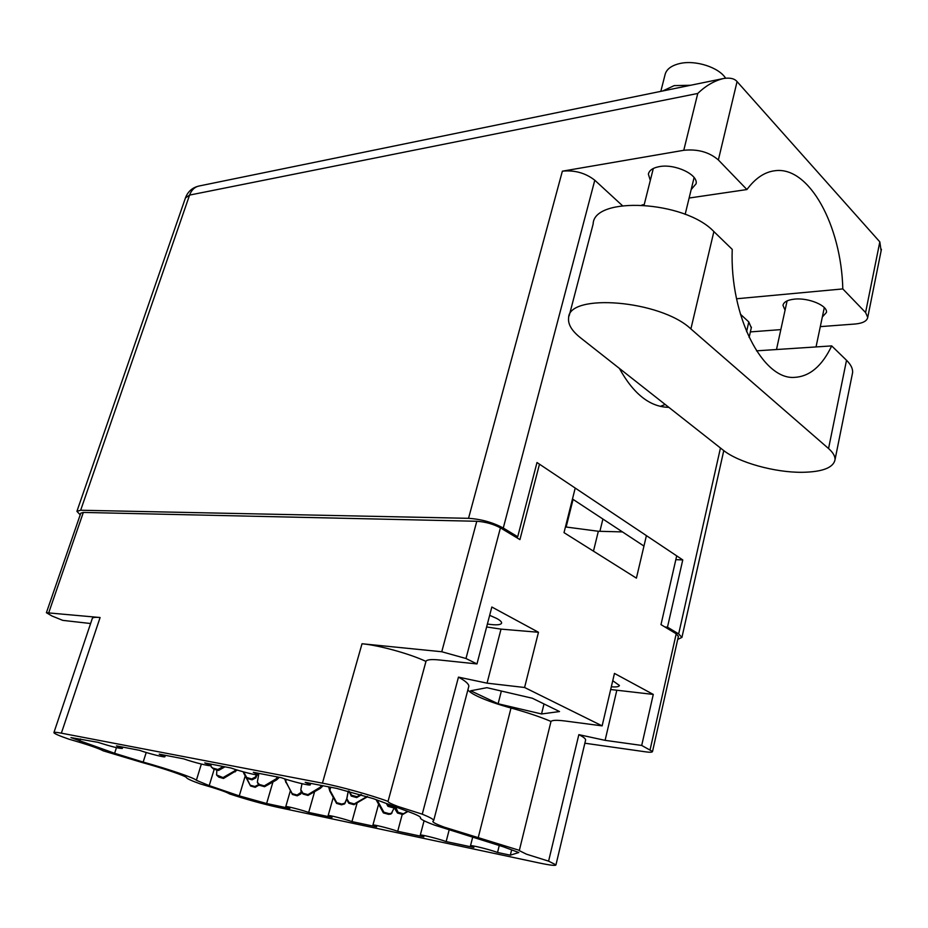 <?xml version="1.0" encoding="UTF-8"?>
<svg xmlns="http://www.w3.org/2000/svg" width="928" height="928" viewBox="0 0 928 928"><rect width="100%" height="100%" fill="white"/><g stroke="black" fill="none" stroke-linecap="round" stroke-linejoin="round"><path stroke-width="1.39" d="M489.671 615.322L496.561 618.384C499.972 620.229 501.665 621.772 501.63 622.978C501.004 625.008 496.26 625.368 487.397 624.045M611.32 686.801C616.494 687.196 619.185 686.743 619.394 685.444L612.747 680.711M425.952 661.409C410.025 653.846 379.204 645.331 362.024 643.754L441.763 651.746L465.984 658.509L476.969 663.938L439.176 659.959C431.079 659.17 426.671 659.646 425.952 661.409L388.008 801.514C388.287 802.442 391.558 804.066 397.81 806.409L422.252 814.181L458.455 677.127L487.049 683.159L524.587 687.497L602.133 725.87L565.164 721.01C557.009 719.977 552.288 720.116 550.988 721.439C540.061 716.799 526.733 712.321 511.003 708.018C497.663 704.375 486.666 700.536 478.024 696.534C472.422 693.877 469.046 691.615 467.909 689.759M486.632 626.968L501.016 629.126L538.472 632.27L491.84 607.016L476.969 663.938M550.988 721.439L519.286 850.628L526.431 854.166L548.599 861.149L578.84 734.651L605.102 740.347L641.7 745.439L653.277 694.422L614.464 673.415L602.133 725.87M610.682 689.516L653.277 694.422M519.436 850.361L444.129 827.115C436.914 824.447 433.144 822.579 432.808 821.535L433.712 820.422C433.457 819.25 429.641 817.174 422.252 814.181M434.861 825.224C425.662 821.825 420.836 819.459 420.407 818.125L420.546 817.556C420.268 816.524 416.336 814.587 408.738 811.756L373.3 798.625L336.632 788.382L305.208 782.316L310.277 784.763C311.042 786.225 291.264 781.399 281.242 777.687L253.298 772.293L258.599 774.787C259.283 776.121 240.746 771.551 230.886 767.966L204.74 762.92L210.238 765.449C210.865 766.679 193.418 762.34 183.744 758.872L159.222 754.139L164.917 756.68C165.486 757.816 149.014 753.687 139.525 750.334L116.476 745.88L122.334 748.455C119.12 748.548 110.989 746.506 97.939 742.307L70.969 737.609L114.62 753.292L143.167 762.074C169.662 769.463 194.741 778.105 196.376 780.286L209.218 785.622L239.273 795.888L266.626 803.52L289.826 808.439L285.766 806.664C285.105 805.713 300.869 809.68 308.676 812.441L332.038 817.382L328.129 815.654C327.422 814.633 344.056 818.786 351.956 821.605L376.64 826.836L372.905 825.143C372.128 824.052 389.714 828.414 397.706 831.302L423.841 836.847L420.268 835.188C419.421 834.017 438.086 838.61 446.148 841.58L473.86 847.45L470.484 845.849C469.556 844.573 489.416 849.422 497.536 852.461L510.33 855.175L518.81 852.519L503.382 846.812L434.861 825.224M90.608 623.523L62.756 620.368L51.945 615.983L46.4 612.712L100.096 617.526L61.364 733.166L322.434 783.162C339.613 786.376 371.246 795.157 388.02 801.374M53.94 732.528L92.278 618.547C92.533 617.387 95.132 617.05 100.096 617.526M468.64 686.998L468.837 686.221C468.872 683.982 465.415 680.943 458.455 677.127M486.91 687.683L470.682 690.78L498.116 703.76L541.534 713.968L559.526 711.544L532.37 698.25L486.91 687.683M548.599 861.149L555.953 864.884C555.756 865.917 550.142 865.267 539.098 862.947L277.518 807.256C262.16 803.81 246.14 799.356 229.46 793.881C226.803 792.083 217.129 788.765 200.425 783.951C191.794 780.866 187.166 778.789 186.54 777.71C186.505 776.226 164.128 768.535 141.532 762.329L103.228 750.833C98.6 748.304 87.186 744.418 68.962 739.187C59.299 735.834 54.276 733.654 53.905 732.644C53.952 732.064 56.434 732.238 61.364 733.166M48.859 612.387L83.334 512.43L80.782 513.172L46.423 612.642M465.984 658.509L500.424 527.858C493.29 524.03 485.414 521.838 476.795 521.269L83.334 512.43M641.7 745.439L652.523 751.506C652.361 752.341 650.052 752.446 645.598 751.842L584.86 743.212M678.38 636.422L676.21 633.789L660.991 624.625L676.698 555.872M524.587 687.497L538.472 632.27M575.221 488.058L564.015 532.649L636.411 578.144L646.41 535.642M500.424 527.858L519.924 539.609L539.481 464.186M573.075 499.403L566.138 527.023L598.34 531.268L622.444 531.906M599.906 531.303L602.898 519.03M511.641 849.874L510.33 855.175M499.299 845.35L497.536 852.461M449.117 830.096L446.148 841.58M402.242 814.355L397.706 831.302M357.141 802.848L351.956 821.605M314.604 791.654L308.676 812.441M578.84 734.651C583.329 736.902 585.591 738.676 585.626 739.976L585.533 740.405M544.005 703.958L541.534 713.968M501.364 691.047L498.116 703.76M216.781 775.263L218.834 777.142L223.532 778.453L237.301 770.078M243.878 773.465L250.56 786.004L255.258 787.315L258.993 785.018M244.052 772.769L250.189 785.181L254.922 786.503L258.506 784.636M216.874 769.996L216.572 774.95L222.987 777.594L236.524 769.834M235.294 769.451L234.854 770.913M243.217 771.806L243.855 773.418M223.532 778.453L222.987 777.594M250.56 786.004L250.189 785.181M211.34 767.027L213.556 769.068L218.521 770.46L224.982 766.83M243.588 771.91L247.103 778.441L252.068 779.822L255.826 777.908L256.998 774.926M243.67 771.934L246.686 777.525L251.685 778.928L255.467 777.003L256.314 774.834M210.888 764.104L211.12 766.702L212.918 768.106L217.918 769.498L223.254 766.493M218.521 770.46L217.918 769.498M247.103 778.441L246.686 777.525M257.694 783.186L259.759 785.355L264.584 786.712L276.625 779.868L279.316 777.316M284.838 779.427L292.366 794.461L297.192 795.818L300.823 793.95L301.287 792.744M286.3 779.392L285.673 781.573L292.25 793.684L297.111 795.041L301.066 792.35M258.703 774.393L257.334 782.234L259.434 784.52L264.294 785.877L278.794 777.223M277.031 776.875L276.416 778.998M284.745 778.894L285.673 781.573M264.584 786.712L264.294 785.877M292.366 794.461L292.25 793.684M300.811 790.934L303.027 794.055L307.992 795.435L320.311 788.382L323.095 785.772M328.663 786.851L329.765 791.027L336.574 803.416L341.539 804.808L344.613 803.915L346.747 798.869M330.728 787.246L329.892 790.204L336.748 802.674L341.748 804.066L344.833 803.172L346.805 798.567M301.983 783.696L300.811 789.658L302.969 793.243L307.968 794.635L322.747 785.703M320.984 785.366L320.369 787.547M328.779 786.874L329.892 790.204M307.992 795.435L307.968 794.635M336.574 803.416L336.748 802.674M348.22 791.039L346.608 799.588L348.847 803.254L353.962 804.692L367.616 796.653M376.084 799.658L383.392 812.905L388.507 814.332L390.827 814.065L392.057 812.847M377.128 800.04L383.879 812.197L389.029 813.636L391.372 813.369L394.18 807.963M348.313 791.062L346.852 798.788L349.102 802.488L354.252 803.926L367.128 796.491M353.962 804.692L354.252 803.926M383.392 812.905L383.879 812.197M349.032 791.248L351.236 796.073L356.677 797.593L361.584 794.751M386.361 803.462L387.95 806.328L393.391 807.836L396.407 807.186M387.614 803.926L388.507 805.527L395.92 807M348.858 792.176L349.137 791.271L351.526 795.203L357.002 796.734L360.83 794.53M356.677 797.593L357.002 796.734M387.95 806.328L388.507 805.527M395.398 807.766L395.131 809.239L397.474 813.021L402.74 814.494L407.949 811.455M395.885 807.534L398.066 812.302L403.378 813.786L407.589 811.327M402.74 814.494L403.378 813.786M723.318 450.254C738.363 462.446 774.88 472.63 802.314 472.306C822.382 471.946 833.286 467.782 835.003 459.801C835.258 456.298 833.1 452.539 828.553 448.537L690.896 328.93C660.492 300.08 568.191 292.842 568.609 317.991C567.866 324.278 571.799 330.844 580.383 337.688L723.318 450.254M660.817 91.373L664.958 75.075C666.176 69.449 671.095 65.61 679.725 63.545C695.35 59.775 718.864 67.303 725.603 78.196M662.708 90.979L674.169 85.62L690.606 85.26M650.308 180.392L648.382 174.174C649.182 170.346 652.848 167.829 659.356 166.622C674.911 163.537 698.401 174.592 696.104 183.756L691.198 189.509M785.065 310.219L782.988 305.358C783.661 301.971 787.512 299.895 794.519 299.129C808.543 297.54 827.915 305.683 826.442 312.458L822.336 316.97M619.37 368.393C633.499 393.971 649.913 406.951 668.624 407.334L668.81 407.322M665.179 404.469L660.318 406.383M756.494 350.842L831.697 345.9L846.522 360.284L828.553 448.537M852.217 374.564L852.588 372.696C852.936 368.752 850.918 364.611 846.522 360.284M820.306 326.633L855.036 324.023C862.762 323.292 866.984 321.088 867.738 317.399L865.58 312.527L879.825 241.883L737.064 81.594L718.365 159.952L746.924 189.544L689.121 198.035M718.365 159.952C709.212 152.099 697.67 148.874 683.774 150.29L562.368 171.181C574.699 169.963 585.51 172.991 594.79 180.229L622.41 205.645M641.967 204.96L644.206 204.636M683.774 150.29L697.763 93.461L189.579 195.089L80.666 510.238L468.536 518.323L562.368 171.181M80.666 510.238L76.92 511.328L80.202 514.831M594.79 180.229L503.278 528.032L517.708 536.744L515.017 536.662M503.278 528.032C492.768 522.383 481.191 519.146 468.536 518.323M677.718 639.392L681.929 637.408L678.67 633.917L667.487 627.166L664.889 626.98M517.708 536.744L536.999 462.527L682.764 559.92L667.487 627.166M740.393 314.186L748.792 321.923L751.286 327.781M780.831 329.614L750.369 331.911M643.962 546.07L572.472 498.997M682.764 559.92L675.839 559.654M736.565 298.77L842.81 288.921L865.58 312.527M842.81 288.921C841.325 225.806 809.262 165.81 774.857 170.74C764.602 171.993 755.288 178.269 746.924 189.544M697.763 93.461C705.732 85.712 714.363 80.724 723.654 78.486C730.034 77.523 734.512 78.555 737.064 81.594M879.825 241.883L881.113 250.885M831.697 345.9C822.092 366.038 809.715 376.524 794.588 377.36C762.793 380.178 729.617 316.297 732.227 249.377L713.876 231.571C684.736 200.494 593.653 195.924 593.143 224.019L569.154 315.868M501.016 629.126L487.049 683.159M616.795 690.362L605.102 740.347M511.003 708.018L478.198 837.74M441.763 651.746L476.795 521.269M650.122 749.604L676.21 633.789M362.024 643.754L322.434 783.162M593.468 551.162L598.34 531.268M272.936 781.968L266.626 803.52M245.201 776.04L239.273 795.888M214.206 769.254L209.218 785.622M201.353 764.057L196.376 780.286M146.218 752.492L143.167 762.074M116.452 747.643L114.62 753.292M80.55 738.943L79.75 741.379M244.331 774.416L243.913 773.534M235.213 771.876L234.749 770.971M218.834 777.142L218.266 776.272M258.808 785.494L258.483 784.682M255.258 787.315L254.922 786.503M213.556 769.068L212.918 768.106M255.826 777.908L255.467 777.003M252.068 779.822L251.685 778.928M285.882 782.548L285.731 781.689M276.521 779.926L276.3 779.056M259.759 785.355L259.434 784.52M300.823 793.95L300.765 793.162M297.192 795.818L297.111 795.041M329.823 791.143L329.95 790.32M320.195 788.452L320.253 787.605M303.027 794.055L302.969 793.243M345.251 802.882L345.471 802.128M341.539 804.808L341.748 804.066M366.444 797.477L366.815 796.665M348.847 803.254L349.102 802.488M346.608 799.588L346.852 798.788M388.507 814.332L389.029 813.636M351.236 796.073L351.526 795.203M393.391 807.836L393.982 807.058M397.474 813.021L398.066 812.302M395.131 809.239L395.722 808.485M678.67 633.917L720.453 448.004M746.588 331.76L748.792 321.923M76.966 511.177L185.426 197.966L189.579 195.089C191.481 189.973 194.671 186.946 199.137 185.994L722.703 78.683M713.876 231.571L690.896 328.93M652.523 751.506L678.438 636.179M472.688 837.172L470.496 845.779M424.073 820.77L420.291 835.13M378.589 804.263L372.917 825.085M333.268 797.396L328.141 815.608M290.36 790.772L285.778 806.629M122.774 747.098L122.334 748.455M165.346 755.322L164.917 756.68M210.668 764.069L210.238 765.449M259.005 773.395L258.599 774.787M310.671 783.371L310.277 784.763M585.626 739.976L555.953 864.884M468.837 686.221L433.712 820.422M426.022 661.223L388.008 801.514M344.613 803.915L344.833 803.172M390.827 814.065L391.372 813.369M648.382 174.174L648.626 173.2M782.988 305.358L783.151 304.651M816.037 346.921L824.308 307.586M685.166 214.333L694.098 177.538M644.09 205.088L653.312 168.467M776.492 349.52L787.095 300.892M772.734 171.065L774.857 170.74M867.738 317.399L881.426 249.296M199.137 185.994C192.537 187.479 188.001 191.365 185.53 197.664M681.929 637.408L723.77 450.614M749.128 337.456L751.425 327.166M852.588 372.696L835.003 459.801"/></g></svg>
